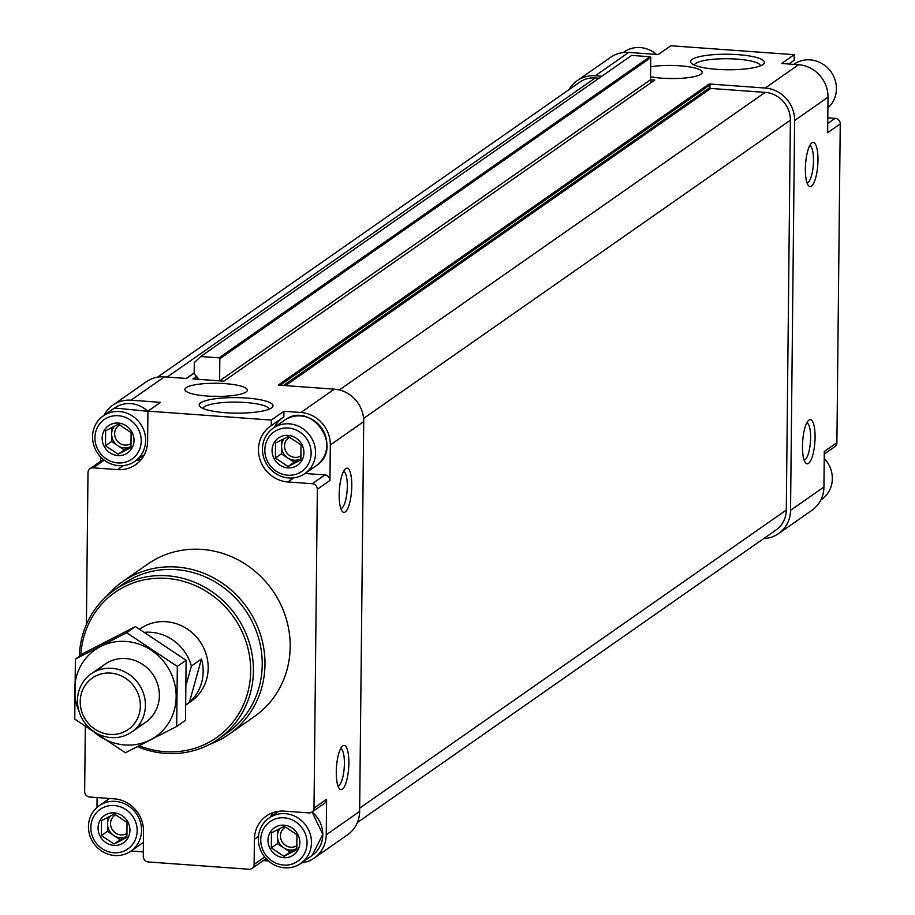 <?xml version="1.0" encoding="UTF-8"?>
<svg xmlns="http://www.w3.org/2000/svg" width="915" height="915" viewBox="0 0 915 915"><rect width="100%" height="100%" fill="white"/><g stroke="black" fill="none" stroke-linecap="round" stroke-linejoin="round"><path stroke-width="1.37" d="M652.063 81.95A2.219 2.082 -124.9 0 1 650.531 79.742L654.774 80.051L223.866 381.166L192.871 378.924L196.508 376.385M194.197 373.08L186.488 378.467L164.403 376.866L131.005 400.198A31.019 29.086 -124.9 0 0 112.922 405.093A31.019 29.086 -124.9 0 0 104.093 415.319M164.403 376.866A31.019 29.086 -124.9 0 0 146.32 381.761L112.922 405.093M96.99 807.442L97.093 797.571M123.285 465.621L117.566 469.624L93.136 467.851A5.318 4.987 -124.9 0 0 87.989 472.689L86.399 624.476M85.324 726.67L84.649 791.475A5.318 4.987 -124.9 0 0 89.693 797.034L114.112 798.806A31.019 29.086 -124.9 0 1 143.529 831.278L143.266 856.394A5.318 4.987 -124.9 0 0 148.31 861.964L248.972 869.25A5.318 4.987 -124.9 0 0 254.118 864.423L254.381 839.295A31.019 29.086 -124.9 0 1 266.356 816.031A31.019 29.086 -124.9 0 1 284.439 811.136L308.858 812.897A5.318 4.987 -124.9 0 0 314.005 808.071L317.345 489.285A5.318 4.987 -124.9 0 0 312.301 483.715L287.882 481.953A31.019 29.086 -124.9 0 1 259.929 459.284A31.019 29.086 -124.9 0 1 270.44 426.207A31.019 29.086 -124.9 0 1 271.252 425.658L271.32 420.065L147.933 411.132L147.612 441.453A31.019 29.086 -124.9 0 1 135.649 464.728A31.019 29.086 -124.9 0 1 117.566 469.624M100.616 461.309L100.661 456.974M268.415 860.946L263.291 860.569M143.312 851.888L131.074 850.996M301.63 862.834A31.019 29.086 -124.9 0 0 314.268 858.053A31.019 29.086 -124.9 0 0 326.232 834.789L326.609 799.264L314.005 808.071M314.268 858.053L347.654 834.72A31.019 29.086 -124.9 0 0 359.629 811.456L363.713 421.632A31.019 29.086 -124.9 0 0 334.295 389.161L278.229 385.101L709.148 83.986L765.215 88.046L798.601 64.713L781.604 63.49L794.209 54.683L670.821 45.75L658.217 54.557L628.708 52.418A31.019 29.086 -124.9 0 0 610.625 57.313L577.228 80.646A31.019 29.086 -124.9 0 0 569.084 89.59M348.878 763.064A22.154 6.119 94.1 0 0 342.359 746.183A22.154 6.119 94.1 0 0 336.48 767.033A22.154 6.119 94.1 0 0 339.293 788.513A22.154 6.119 94.1 0 0 348.878 763.064M351.783 485.865A22.154 6.119 94.1 0 0 345.264 468.972A22.154 6.119 94.1 0 0 339.385 489.822A22.154 6.119 94.1 0 0 342.199 511.302A22.154 6.119 94.1 0 0 351.783 485.865M363.713 421.632L330.315 444.965L329.949 480.478A5.318 4.987 -124.9 0 0 324.905 474.919L305.05 473.478M330.315 444.965A31.019 29.086 -124.9 0 0 300.909 412.493L283.913 411.27L271.32 420.065M650.565 76.757A31.236 6.565 0.6 0 0 662.105 78.21A31.236 6.565 0.6 0 0 702.228 72.319A31.236 6.565 0.6 0 0 684.077 66.166A31.236 6.565 0.6 0 0 650.668 66.806M207.259 396.046A31.236 6.565 0.6 0 0 247.37 390.167A31.236 6.565 0.6 0 0 216.203 383.271A31.236 6.565 0.6 0 0 184.91 389.516A31.236 6.565 0.6 0 0 207.259 396.046M716.994 69.334A36.909 7.755 0.6 0 0 763.522 64.039A36.909 7.755 0.6 0 0 727.574 54.237A36.909 7.755 0.6 0 0 691.431 63.284A36.909 7.755 0.6 0 0 716.994 69.334M225.593 412.711A36.909 7.755 0.6 0 0 272.121 407.415A36.909 7.755 0.6 0 0 236.173 397.613A36.909 7.755 0.6 0 0 200.03 406.66A36.909 7.755 0.6 0 0 225.593 412.711M601.864 76.22L595.31 75.751A31.019 29.086 -124.9 0 0 577.228 80.646M131.005 400.198L160.525 402.337L147.933 411.132M106.655 596.225A93.044 87.268 55.1 0 1 122.507 581.723L147.704 564.109A93.044 87.268 55.1 0 1 272.533 590.392A93.044 87.268 55.1 0 1 254.29 716.639L229.093 734.253A93.044 87.268 55.1 0 1 210.015 744.147M252.071 868.415L264.675 859.608A5.318 4.987 -124.9 0 0 265.853 858.419M273.288 812.531A31.019 29.086 -124.9 0 0 270.245 817.198M311.958 812.062L324.562 803.256A5.318 4.987 -124.9 0 0 326.609 799.264M283.913 411.27L283.856 416.851L271.252 425.658M282.232 417.983A31.019 29.086 -124.9 0 0 274.328 427.374M103.372 459.467A5.318 4.987 -124.9 0 0 102.64 459.89L90.036 468.697M135.889 460.668A31.019 29.086 -124.9 0 0 141.31 459.422M200.74 356.518L631.659 55.403L649.925 56.73A0.881 0.835 -124.9 0 1 650.759 57.656L650.531 79.742L219.611 380.857L219.84 358.772A0.881 0.835 -124.9 0 0 219.005 357.845L200.74 356.518L194.3 362.557L194.186 373.823L197.743 377.746A2.219 2.082 -124.9 0 1 198.349 379.325M599.051 78.187L595.288 77.912A26.581 24.934 -124.9 0 0 579.79 82.11L157.517 377.186M357.399 822.505L776.034 529.979A26.581 24.934 -124.9 0 0 786.294 510.032L790.377 120.208A26.581 24.934 -124.9 0 0 765.169 92.381L710.795 88.446L285.503 385.627M709.148 83.986A0.881 0.835 -124.9 0 1 709.983 84.912L709.96 87.52A0.881 0.835 -124.9 0 0 710.795 88.446M763.75 538.558A31.019 29.086 -124.9 0 0 778.574 533.605A31.019 29.086 -124.9 0 0 790.537 510.341L794.62 120.517A31.019 29.086 -124.9 0 0 765.215 88.046M778.574 533.605L811.96 510.273A31.019 29.086 -124.9 0 0 823.935 487.009L824.301 451.484L836.905 442.688L840.245 123.902A5.318 4.987 -124.9 0 0 835.201 118.332L827.801 117.795M815.071 437.301A22.154 6.119 94.1 0 0 808.551 420.408A22.154 6.119 94.1 0 0 802.672 441.259A22.154 6.119 94.1 0 0 805.486 462.738A22.154 6.119 94.1 0 0 815.071 437.301M817.976 160.102A22.154 6.119 94.1 0 0 811.456 143.209A22.154 6.119 94.1 0 0 805.577 164.06A22.154 6.119 94.1 0 0 808.391 185.539A22.154 6.119 94.1 0 0 817.976 160.102M840.245 123.902L827.64 132.698L828.018 97.184A31.019 29.086 -124.9 0 0 798.601 64.713M788.81 64.004L794.151 60.276L794.209 54.683M792.527 61.408A31.019 29.086 -124.9 0 0 789.508 64.061M824.278 454.069L834.846 446.669A5.318 4.987 -124.9 0 0 836.905 442.688M80.886 655.22A88.606 83.105 55.1 0 1 177.659 579.938A88.606 83.105 55.1 0 1 248.457 689.796A88.606 83.105 55.1 0 1 139.24 745.771M139.686 629.165L140.338 628.708A44.309 41.552 55.1 0 1 199.779 641.232A44.309 41.552 55.1 0 1 191.098 701.348L186.111 704.836M79.319 656.307A90.825 85.187 55.1 0 1 114.318 590.141A90.825 85.187 55.1 0 1 236.173 615.795A90.825 85.187 55.1 0 1 218.376 739.045A90.825 85.187 55.1 0 1 137.502 746.651M114.318 590.141L123.148 583.976A90.825 85.187 55.1 0 1 244.991 609.63A90.825 85.187 55.1 0 1 227.195 732.881L218.376 739.045M122.507 581.723A93.044 87.268 55.1 0 1 247.325 608.006A93.044 87.268 55.1 0 1 229.093 734.253M272.064 450.466A16.619 15.578 55.1 0 1 292.274 436.226A16.619 15.578 55.1 0 1 301.698 460.737A16.619 15.578 55.1 0 1 283.696 467.005A16.619 15.578 55.1 0 1 272.064 450.466M301.012 444.896L300.863 459.902L288.042 466.478L275.369 458.049L275.529 443.043L288.351 436.466L301.012 444.896M264.835 449.94A24.145 22.646 55.1 0 1 299.777 432.017A24.145 22.646 55.1 0 1 299.342 472.895A24.145 22.646 55.1 0 1 264.835 449.94M262.445 448.99A27.69 25.975 55.1 0 1 273.139 428.22A27.69 25.975 55.1 0 1 310.288 436.032A27.69 25.975 55.1 0 1 304.855 473.615A27.69 25.975 55.1 0 1 276.959 474.313A27.69 25.975 55.1 0 1 262.445 448.99M267.981 840.279A16.619 15.578 55.1 0 1 288.191 826.051A16.619 15.578 55.1 0 1 297.615 850.561A16.619 15.578 55.1 0 1 279.613 856.829A16.619 15.578 55.1 0 1 267.981 840.279M296.929 834.709L296.78 849.715L283.959 856.291L271.298 847.873L271.446 832.867L284.268 826.291L296.929 834.709M260.752 839.764A24.145 22.646 55.1 0 1 295.694 821.83A24.145 22.646 55.1 0 1 295.259 862.719A24.145 22.646 55.1 0 1 260.752 839.764M258.362 838.815A27.69 25.975 55.1 0 1 269.056 818.033A27.69 25.975 55.1 0 1 306.205 825.856A27.69 25.975 55.1 0 1 300.772 863.428A27.69 25.975 55.1 0 1 272.876 864.137A27.69 25.975 55.1 0 1 258.362 838.815M98.077 827.983A16.619 15.578 55.1 0 1 118.298 813.744A16.619 15.578 55.1 0 1 127.723 838.254A16.619 15.578 55.1 0 1 109.72 844.534A16.619 15.578 55.1 0 1 98.077 827.983M127.036 822.413L126.876 837.419L114.055 843.996L101.393 835.578L101.554 820.572L114.375 813.984L127.036 822.413M90.859 827.469A24.145 22.646 55.1 0 1 125.801 809.535A24.145 22.646 55.1 0 1 125.366 850.424A24.145 22.646 55.1 0 1 90.859 827.469M88.469 826.508A27.69 25.975 55.1 0 1 99.152 805.738A27.69 25.975 55.1 0 1 136.301 813.561A27.69 25.975 55.1 0 1 130.879 851.133A27.69 25.975 55.1 0 1 102.983 851.842A27.69 25.975 55.1 0 1 88.469 826.508M102.16 438.171A16.619 15.578 55.1 0 1 122.381 423.931A16.619 15.578 55.1 0 1 131.794 448.442A16.619 15.578 55.1 0 1 113.803 454.709A16.619 15.578 55.1 0 1 102.16 438.171M131.12 432.601L130.959 447.595L118.138 454.183L105.477 445.754L105.637 430.748L118.458 424.171L131.12 432.601M94.943 437.644A24.145 22.646 55.1 0 1 129.884 419.71A24.145 22.646 55.1 0 1 129.45 460.6A24.145 22.646 55.1 0 1 94.943 437.644M92.552 436.695A27.69 25.975 55.1 0 1 103.235 415.913A27.69 25.975 55.1 0 1 140.384 423.737A27.69 25.975 55.1 0 1 134.963 461.309A27.69 25.975 55.1 0 1 107.066 462.018A27.69 25.975 55.1 0 1 92.552 436.695M281.614 439.863L281.465 453.794L275.369 458.049M281.465 453.794L294.127 462.224L288.042 466.478M294.127 462.224L300.955 458.712A13.29 12.467 55.1 0 1 300.543 458.93A13.29 12.467 55.1 0 1 287.802 458.003A13.29 12.467 55.1 0 1 281.546 446.291A13.29 12.467 55.1 0 1 284.348 438.468M301.161 455.704A10.889 10.214 55.1 0 1 290.204 455.933A10.889 10.214 55.1 0 1 284.531 445.982A10.889 10.214 55.1 0 1 288.728 437.805A10.889 10.214 55.1 0 1 289.7 437.21M277.531 829.688L277.382 843.619L271.298 847.873M277.382 843.619L290.044 852.037L283.959 856.291M290.044 852.037L296.872 848.537A13.29 12.467 55.1 0 1 296.46 848.754A13.29 12.467 55.1 0 1 283.719 847.828A13.29 12.467 55.1 0 1 277.462 836.116A13.29 12.467 55.1 0 1 280.264 828.292M107.638 817.381L107.49 831.312L101.393 835.578M107.49 831.312L120.151 839.741L114.055 843.996M120.151 839.741L126.979 836.241A13.29 12.467 55.1 0 1 126.567 836.447A13.29 12.467 55.1 0 1 113.815 835.532A13.29 12.467 55.1 0 1 107.57 823.809A13.29 12.467 55.1 0 1 110.372 815.986M111.722 427.568L111.573 441.499L105.477 445.754M111.573 441.499L124.234 449.917L118.138 454.183M124.234 449.917L131.062 446.417A13.29 12.467 55.1 0 1 130.639 446.634A13.29 12.467 55.1 0 1 117.898 445.708A13.29 12.467 55.1 0 1 111.653 433.996A13.29 12.467 55.1 0 1 114.455 426.173M297.078 845.517A10.889 10.214 55.1 0 1 286.12 845.746A10.889 10.214 55.1 0 1 280.447 835.807A10.889 10.214 55.1 0 1 284.645 827.629A10.889 10.214 55.1 0 1 285.617 827.034M127.185 833.222A10.889 10.214 55.1 0 1 116.228 833.451A10.889 10.214 55.1 0 1 110.543 823.5A10.889 10.214 55.1 0 1 114.752 815.334A10.889 10.214 55.1 0 1 115.725 814.739M131.268 443.409A10.889 10.214 55.1 0 1 120.311 443.626A10.889 10.214 55.1 0 1 114.627 433.687A10.889 10.214 55.1 0 1 118.836 425.509A10.889 10.214 55.1 0 1 119.808 424.915M793.82 64.37L794.014 64.233A27.69 25.975 55.1 0 1 830.294 70.878A27.69 25.975 55.1 0 1 827.903 107.924M824.232 458.404A27.69 25.975 55.1 0 1 821.647 499.453L820.801 500.048M623.264 52.532L624.11 51.938A27.69 25.975 55.1 0 1 656.478 54.431M340.803 508.523A18.552 5.124 94.1 0 0 347.311 486.334A18.552 5.124 94.1 0 0 343.48 471.522M806.996 182.76A18.552 5.124 94.1 0 0 813.504 160.56A18.552 5.124 94.1 0 0 809.683 145.76M804.102 459.971A18.552 5.124 94.1 0 0 810.599 437.77A18.552 5.124 94.1 0 0 806.778 422.959M337.898 785.733A18.552 5.124 94.1 0 0 344.406 763.533A18.552 5.124 94.1 0 0 340.586 748.733M269.147 409.154A33.123 6.965 0.6 0 0 236.127 402.12A33.123 6.965 0.6 0 0 202.97 408.467M760.548 65.777A33.123 6.965 0.6 0 0 727.528 58.743A33.123 6.965 0.6 0 0 694.359 65.091M219.406 396.401A30.927 6.508 0.6 0 0 212.738 396.332M220.607 396.389A31.236 6.565 0.6 0 0 211.537 396.287M674.264 78.564A30.927 6.508 0.6 0 0 667.595 78.496M675.464 78.541A31.236 6.565 0.6 0 0 666.394 78.45M144.764 632.299A44.309 41.552 55.1 0 1 191.395 666.029L186.466 683.722M191.395 666.029L201.472 658.983L189.428 702.228A44.309 41.552 -124.9 0 0 201.472 658.983M186.122 704.539L189.428 702.228M80.211 701.599A31.373 29.417 55.1 0 1 125.595 678.301A31.373 29.417 55.1 0 1 125.035 731.417A31.373 29.417 55.1 0 1 80.211 701.599M77.455 700.501A35.445 33.249 55.1 0 1 91.134 673.909A35.445 33.249 55.1 0 1 138.691 683.917A35.445 33.249 55.1 0 1 131.737 732.011A35.445 33.249 55.1 0 1 96.029 732.915A35.445 33.249 55.1 0 1 77.455 700.501M75.385 659.063L84.18 652.91L135.466 626.592L186.122 660.287L185.493 720.311L176.698 726.453L177.327 666.44L126.67 632.734L75.385 659.063L74.755 719.076L125.412 752.77L176.698 726.453M186.122 660.287L177.327 666.44M135.466 626.592L126.67 632.734M138.039 726.167A35.445 33.249 -124.9 0 0 152.645 674.161A35.445 33.249 -124.9 0 0 98.797 669.997M92.289 730.422A52.944 49.662 -124.9 0 0 124.852 744.97A52.944 49.662 -124.9 0 0 175.714 689.43A52.944 49.662 -124.9 0 0 111.527 642.524A52.944 49.662 -124.9 0 0 79.067 711.504M359.629 811.456L326.232 834.789M329.949 480.478L317.345 489.285M334.295 389.161L300.909 412.493M595.31 75.751L628.708 52.418M264.687 857.035L254.118 864.423M258.499 836.424L254.381 839.295M324.905 474.919L312.301 483.715M293.738 477.859L287.882 481.953M104.207 460.119L93.136 467.851M595.288 77.912L167.182 377.072M786.294 510.032L359.664 808.151M790.377 120.208L363.575 418.452M765.169 92.381L339.305 389.962M709.96 87.52L283.536 385.49M709.983 84.912L280.196 385.249M650.759 57.656L219.84 358.772M649.925 56.73L219.005 357.845M198.086 378.227L196.691 379.199M196.908 376.82L193.797 378.993M790.537 510.341L823.935 487.009M794.62 120.517L828.018 97.184M827.732 123.548L835.201 118.332M273.139 428.22L284.474 420.294A27.69 25.975 55.1 0 1 321.623 428.117A27.69 25.975 55.1 0 1 316.201 465.689L304.855 473.615M312.038 812.005A27.69 25.975 55.1 0 1 312.118 855.502L300.772 863.428M142.214 843.207L143.415 842.315A27.69 25.975 55.1 0 1 142.214 843.207L130.879 851.133M103.235 415.913L114.581 407.999A27.69 25.975 55.1 0 1 147.921 411.384M194.197 372.851L186.203 378.444M284.474 420.294C311.02 399.661 344.703 447.858 316.201 465.689M269.056 818.033L278.709 811.285M312.084 811.971L322.835 834.366L312.118 855.502M99.152 805.738L109.548 798.475M134.963 461.309L144.353 454.755M114.581 407.999L147.921 411.315M131.737 732.011L145.702 722.255M91.134 673.909L105.099 664.153"/></g></svg>
